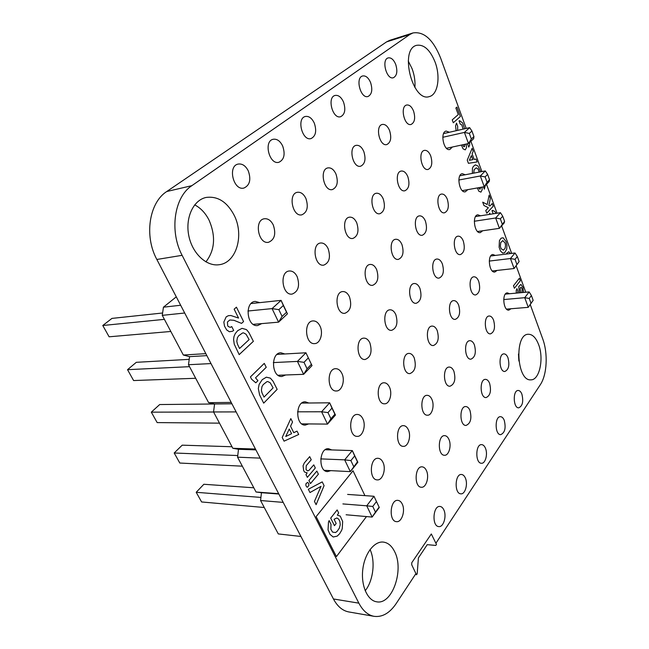 <?xml version="1.0" encoding="UTF-8"?>
<svg xmlns="http://www.w3.org/2000/svg" width="649" height="649" viewBox="0 0 649 649"><rect width="100%" height="100%" fill="white"/><g stroke="black" fill="none" stroke-linecap="round" stroke-linejoin="round"><path stroke-width="0.97" d="M503.697 299.562L524.741 297.688L529.122 291.92L505.32 294.135M506.528 309.111L528.262 307.342L530.996 303.27L529.243 298.435L524.741 297.688L528.262 307.342L533.162 300.357L531.417 295.538L529.122 291.92M489.257 261.076L510.447 258.537L514.097 268.532L519.127 261.539L514.097 268.532L492.291 270.974M516.864 264.346L515.046 259.34L510.447 258.537L515.022 252.988L490.701 255.998M474.314 221.252L495.649 217.991L499.43 228.343L504.151 222.964L504.589 221.358L499.43 228.343L477.559 231.506M502.229 224.043L500.347 218.859L495.649 217.991L500.428 212.677L475.547 216.571M442.805 137.288L464.424 132.42L468.481 143.543L473.64 138.691L473.932 136.574L471.352 138.991L468.481 143.543L446.488 148.288M471.352 138.991L469.332 133.426L464.424 132.42L469.641 127.642L443.591 133.58M458.835 180.016L480.317 175.976L485.306 170.922L459.857 175.79M487.602 174.37L485.119 176.917L480.317 175.976L484.235 186.709L489.168 181.582L489.541 179.724L487.602 174.37L485.306 170.922M485.119 176.917L487.075 182.28L484.235 186.709L462.299 190.636M530.996 303.27L533.162 300.357M529.243 298.435L531.417 295.538M515.022 252.988L517.318 256.558L519.127 261.539M515.046 259.34L517.318 256.558M500.428 212.677L502.724 216.19L504.589 221.358M500.347 218.859L502.724 216.19M469.641 127.642L471.928 131.025L473.932 136.574M469.332 133.426L471.928 131.025M487.075 182.28L489.541 179.724M300.925 536.463L278.291 533.924L260.565 500.525L261.458 492.713L256.039 491.999L237.558 457.18L238.508 449.278L232.837 448.289L213.553 411.961L214.576 403.97L208.629 402.672L188.486 364.722L189.573 356.65L183.334 355.027L162.274 315.349L163.443 307.188L176.285 296.844M283.199 502.391L260.565 500.525M278.843 494.011L261.458 492.713M278.672 493.686L256.039 491.999M260.176 458.129L237.558 457.18M255.884 449.879L238.508 449.278M255.455 449.043L232.837 448.289M236.139 411.904L213.553 411.961M231.912 403.792L214.576 403.97M231.198 402.412L208.629 402.672M210.998 363.578L188.486 364.722M206.861 355.628L189.573 356.65M205.838 353.648L183.334 355.027M184.697 313.013L162.274 315.349M180.657 305.249L163.443 307.188M342.899 503.924L366.734 505.814L373.978 496.274L347.613 494.416M373.978 496.274L379.284 507.477L373.978 496.274M346.112 514.771L372.137 517.075L375.455 512.102L372.761 506.463L366.734 505.814L372.137 517.075L379.284 507.477M320.736 458.892L344.676 459.857L350.322 471.628L357.859 462.291L357.461 461.804L350.322 471.628L324.419 470.322M353.689 466.485L350.874 460.587L344.676 459.857L352.31 450.584L325.254 449.725M350.874 460.587L354.678 455.931L352.31 450.584L357.859 462.291M297.575 411.823L321.596 411.774L327.51 424.097L335.46 415.044L334.9 414.24L330.917 418.767L327.51 424.097L301.761 423.87M330.917 418.767L327.972 412.594L321.596 411.774L329.651 402.802L301.761 403.086M327.972 412.594L331.988 408.091L329.651 402.802L335.46 415.044M247.942 311.017L272.077 308.608L278.583 322.155L287.45 313.808L286.534 312.25L282.088 316.42L278.583 322.155L253.224 324.346M282.088 316.42L278.851 309.646L272.077 308.608L281.082 300.365L251.082 303.562M278.851 309.646L283.329 305.501L281.082 300.365L287.45 313.808M273.334 362.588L297.42 361.412L305.93 352.78L277.066 354.403M305.93 352.78L312.015 365.606L305.93 352.78M308.234 357.997L303.992 362.337L297.42 361.412L303.618 374.327L312.015 365.606M303.992 362.337L307.074 368.802L303.618 374.327L278.056 375.26M253.808 487.788L203.867 484.268L196.201 492.291L201.612 501.961L264.273 507.518M260.914 497.426L196.201 492.291M242.337 466.185L179.814 463.037L174.192 452.994L182.207 445.165L232.026 446.747M237.753 455.549L174.192 452.994M219.492 423.148L157.163 422.596L151.314 412.156L159.695 404.546L214.568 403.986M213.586 412.018L151.314 412.156M170.833 331.469L109.113 336.799L102.777 325.498L111.953 318.399L162.607 312.996M164.4 319.349L102.777 325.498M189.208 359.351L136.298 362.32L127.537 369.687L133.613 380.549L195.673 378.278M189.516 366.669L127.537 369.687M375.455 512.102L379.032 507.291M372.761 506.463L376.371 501.669M354.678 455.931L357.461 461.804M331.988 408.091L334.9 414.24M283.329 305.501L286.534 312.25M307.074 368.802L311.285 364.438M516.271 293.113L516.231 290.428L516.937 288.635L517.918 291.312L517.586 292.991M519.346 292.829L518.778 286.509L520.912 284.416L522.875 287.231L523.565 292.439M522.08 292.577L522.137 289.154L521.48 287.556L520.749 287.247L520.157 288.773L520.676 292.707M482.004 187.107L482.175 189.743L480.95 192.12L478.84 191.22L477.356 187.934M478.735 187.691L479.473 189.046L480.228 189.013L480.56 187.366M485.274 185.63L484.3 189.167L483.456 186.847M489.184 214.438L489.727 213.156L490.149 214.284M494.076 213.667L493.086 213.553L492.023 210.641L492.607 210.398L494.846 211.477L495.941 213.375M520.344 280.692L514.397 288.278L513.473 285.771L519.435 278.194L520.344 280.692M472.358 173.397L472.431 168.294L473.283 166.501L475.319 164.862L478.029 166.03L480.698 171.807M479.286 172.074L478.021 169.04L476.325 167.799L474.168 169.632L473.754 173.129M477.112 161.958L468.416 163.321L467.248 160.149L472.139 148.305L473.218 151.266L472.099 153.878L474.119 159.419L476.058 159.062L477.112 161.958M472.821 159.654L471.352 155.622L469.349 160.287L472.821 159.654M493.224 206.204L486.774 213.213L485.785 210.536L488.364 207.745L483.927 205.482L482.702 202.155L487.188 204.524L489.168 195.081L490.36 198.351L488.851 205.4L489.979 206.001L492.25 203.543L493.224 206.204M506.585 254.027L506.764 253.207L508.84 251.763L510.374 253.564M500.493 250.993L499.105 247.228L499.438 240.544L501.15 238.159L503.153 237.785L506.115 241.696L506.966 245.598L506.699 249.248L504.695 252.704L502.691 253.102L500.493 250.993M500.355 246.312L501.109 248.713L503.494 250.173L505.109 248.259L505.563 245.354L505.052 242.945L502.772 240.601L500.72 242.621L500.355 246.312M466.217 144.029L466.534 147.55L465.252 149.878L463.053 148.824L461.423 145.068M462.81 144.768L463.719 146.674L464.506 146.69L464.765 144.346M469.665 142.439L469.657 145.246L468.748 147.112L467.661 144.135L467.97 143.656M456.117 130.725L455.574 125.817L456.523 123.132L457.683 126.279L457.61 130.384M463.094 129.135L461.812 124.908L460.198 124.032L459.046 120.892L459.687 120.722L462.68 123.002L464.611 128.786M460.376 116.512L453.294 122.766L452.231 119.87L458.275 114.565L455.874 107.994L456.937 107.077L460.376 116.512M417.185 573.748L416.496 574.803L411.717 564.768L411.774 562.715L431.317 533.973L436.469 544.406L435.795 545.436L427.237 544.665L418.41 557.905L417.185 573.748M366.474 516.572L336.425 556.599L316.136 516.628L353.024 470.76L364.925 495.633M328.037 529.884L329.935 534.33L333.213 536.999L337.196 536.123L339.638 533.705L341.593 530.403L342.226 528.692L342.664 521.488L340.238 516.133L337.326 515.095L338.656 512.97L337.147 509.927L330.698 518.113L334.478 525.666L336.166 523.5L334.065 519.289L336.88 517.951L338.778 519.249L339.841 521.366L340.263 524.668L339.362 528.099L337.123 531.353L335.533 532.537L332.564 532.115L330.852 529.276L331.006 524.311L329.14 520.603L328.483 522.08L328.037 529.884M277.164 389.351L263.681 403.151L259.568 394.819L258.334 388.564L259.129 384.378L262.22 379.673L266.358 377.183L270.349 378.124L273.051 381.231L277.164 389.351M262.009 392.872L264.029 397.107L273.115 387.875L270.187 382.764L267.761 381.539L266.893 381.685L263.234 384.573L261.977 386.609L261.385 390.179L262.009 392.872M255.811 382.805L251.609 379.243L250.425 376.907L264.289 363.383L266.236 367.302L255.528 377.823L257.945 380.687L255.811 382.805M253.37 341.333L239.165 354.614L234.248 344.173L233.583 339.468L233.973 336.596L235.23 333.627L237.696 330.641L242.045 328.345L246.239 329.53L247.18 330.357L249.062 332.84L253.37 341.333M237.429 344.059L239.546 348.489L249.119 339.605L246.06 334.243L243.513 332.856L242.596 332.953L238.743 335.687L237.42 337.683L236.788 341.285L237.429 344.059M226.679 329.935L224.513 326.131L223.832 322.066L226.177 316.866L228.343 315.698L230.817 315.503L238.572 318.083L234.151 309.184L236.439 307.18L243.57 321.563L241.55 323.38L233.924 320.29L229.811 319.989L227.442 322.009L227.661 325.628L228.237 326.52L230.298 327.347L231.742 326.585L233.672 330.43L232.529 331.241L229.422 331.753L226.679 329.935M324.086 485.655L316.112 504.679L314.457 501.409L321.028 486.344L309.987 492.542L308.332 489.257L322.22 481.891L324.086 485.655M318.383 474.168L310.482 483.586L308.916 480.479L316.85 471.077L318.383 474.168M307.164 472.837L304.738 472.172L303.7 470.703L303.051 465.804L304.308 462.956L309.695 456.636L311.236 459.76L306.231 465.69L306.052 469.616L307.577 470.898L308.843 470.501L313.775 464.871L315.317 467.978L307.35 477.356L305.971 474.606L307.164 472.837M298.702 434.489L284.059 441.158L282.201 437.475L290.825 418.605L292.537 422.053L290.565 426.231L293.778 432.68L297.039 431.131L298.702 434.489M291.604 433.71L289.259 429.013L285.738 436.493L291.604 433.71M306.823 487.042L305.922 485.63L305.898 483.829L307.545 482.361L308.591 483.343L308.94 485.136L307.602 487.204L306.823 487.042M415.92 573.602L396.19 603.554C389.708 613.11 382.35 617.369 374.108 616.339C367.951 615.171 362.864 610.774 358.865 603.156L182.118 255.325C169.211 231.125 174.281 196.898 191.861 185.663L409.827 34.502L412.967 32.945C423.959 31.257 433.151 39.573 440.557 57.883L466.201 128.421M374.108 616.339L348.781 611.934C342.567 610.758 337.448 606.434 333.44 598.97L156.847 259.47C144.005 235.952 149.148 202.593 166.752 191.52L386.569 41.885L389.757 40.319L412.967 32.945M518.478 353.989L518.859 361.014M408.245 61.022L412.083 68.689C414.419 75.057 415.36 81.344 414.914 87.566M370.06 549.533C375.552 561.158 373.329 580.685 365.2 590.76M194.676 204.865C200.76 208.037 205.587 213.205 209.165 220.368C215.922 236.39 214.843 250.238 205.911 261.888M530.274 304.641L542.661 338.721C548.145 353.275 547.099 374.773 540.284 384.752L435.925 543.221M470.882 141.287L481.891 171.571M486.531 184.324L497.029 213.205M501.628 225.844L511.647 253.402M516.198 265.928L525.763 292.237M538.597 344.57C544.113 358.508 539.546 380.209 530.898 379.843C516.669 381.482 514.122 333.797 528.408 334.259C532.561 334.308 535.952 337.748 538.597 344.57M521.877 394.121C523.638 401.48 522.575 406.055 518.705 407.84C513.14 408.302 512.621 390.114 518.194 390.471C519.695 390.528 520.92 391.745 521.877 394.121M507.972 357.786C509.773 365.111 508.727 369.679 504.841 371.479C499.089 372.12 498.172 353.681 503.957 353.875C505.587 353.9 506.926 355.206 507.972 357.786M510.982 308.754L508.857 310.133C503.291 311.033 501.709 292.934 507.34 292.861L509.554 293.737M497.061 270.438L494.822 272.028C489.103 273.124 487.034 254.765 492.851 254.497L495.284 255.43M493.589 320.192C495.438 327.485 494.408 332.045 490.514 333.862C484.576 334.697 483.205 315.998 489.2 316.006C490.985 315.998 492.445 317.393 493.589 320.192M478.702 281.293C480.593 288.537 479.595 293.08 475.709 294.922C469.592 295.976 467.694 277.001 473.9 276.798C475.847 276.734 477.445 278.234 478.702 281.293M504.241 420.309C506.09 428.016 504.906 432.802 500.687 434.66C494.773 435.017 494.579 416.187 500.493 416.682C502.018 416.763 503.275 417.972 504.241 420.309M489.581 383.251C491.48 390.933 490.311 395.703 486.069 397.577C479.927 398.121 479.311 379.04 485.46 379.357C487.139 379.405 488.519 380.703 489.581 383.251M485.444 448.216C488.007 453.935 485.452 463.719 481.461 463.264C475.157 463.491 475.36 443.973 481.631 444.622C483.189 444.727 484.462 445.928 485.444 448.216M469.949 410.419C471.961 418.491 470.639 423.497 465.998 425.444C459.443 425.866 459.2 406.087 465.747 406.55C467.467 406.631 468.87 407.921 469.949 410.419M474.395 344.87C476.342 352.512 475.19 357.274 470.939 359.173C464.587 359.927 463.483 340.579 469.876 340.684C471.718 340.693 473.226 342.088 474.395 344.87M458.656 305.103C460.66 312.696 459.533 317.45 455.29 319.373C448.727 320.363 447.064 300.722 453.692 300.609C455.712 300.56 457.367 302.061 458.656 305.103M453.886 371.236C455.947 379.259 454.649 384.257 449.984 386.228C443.186 386.869 442.423 366.815 449.246 367.066C451.144 367.099 452.694 368.486 453.886 371.236M437.215 330.576C439.341 338.543 438.067 343.532 433.402 345.536C426.361 346.436 424.99 326.082 432.096 326.082C434.189 326.058 435.893 327.558 437.215 330.576M482.669 230.768L480.317 232.61C474.443 233.924 471.847 215.273 477.834 214.795L480.52 215.793M467.783 189.654L465.317 191.796C459.305 193.353 456.109 174.386 462.275 173.672L465.244 174.759M452.369 147.015L449.789 149.521C443.665 151.347 439.811 132.039 446.139 131.074L449.424 132.25M463.281 240.998C465.211 248.186 464.254 252.721 460.392 254.586C454.105 255.884 451.623 236.609 458.032 236.171C460.157 236.058 461.901 237.664 463.281 240.998M447.307 199.243C449.27 206.366 448.354 210.884 444.541 212.791C438.091 214.357 434.96 194.749 441.563 194.059C443.867 193.873 445.782 195.6 447.307 199.243M430.733 155.938C432.737 162.996 431.869 167.499 428.113 169.438C421.526 171.295 417.664 151.347 424.454 150.373C426.961 150.097 429.054 151.955 430.733 155.938M435.081 62.069C440.728 76.785 437.848 94.754 429.33 96.579C412.642 102.68 399.094 49.259 416.593 45.325C423.911 44.213 430.076 49.795 435.081 62.069M413.543 111.003C415.579 117.98 414.76 122.466 411.093 124.446C404.376 126.628 399.727 106.298 406.68 105.016C409.397 104.651 411.685 106.647 413.543 111.003M395.687 64.34C397.756 71.236 397.001 75.698 393.424 77.726C386.617 80.249 381.093 59.513 388.191 57.899C391.136 57.42 393.635 59.57 395.687 64.34M442.342 263.867C444.387 271.396 443.299 276.141 439.081 278.096C432.315 279.354 430.011 259.397 436.882 259.032C439.097 258.927 440.914 260.541 442.342 263.867M425.411 221.082C427.504 228.537 426.458 233.267 422.288 235.263C415.336 236.812 412.318 216.531 419.408 215.874C421.834 215.695 423.838 217.431 425.411 221.082M407.832 176.658C409.965 184.032 408.984 188.745 404.871 190.782C397.756 192.664 393.927 172.017 401.236 171.044C403.889 170.776 406.087 172.642 407.832 176.658M419.911 288.367C422.085 296.269 420.852 301.241 416.212 303.286C408.935 304.478 406.874 283.791 414.249 283.516C416.561 283.426 418.443 285.041 419.911 288.367M401.926 244.511C404.157 252.331 402.98 257.288 398.381 259.381C390.885 260.898 388.029 239.87 395.671 239.27C398.21 239.1 400.303 240.852 401.926 244.511M383.234 198.91C385.514 206.633 384.395 211.574 379.876 213.724C372.177 215.606 368.429 194.213 376.306 193.256C379.113 192.98 381.417 194.87 383.234 198.91M389.562 130.498C391.736 137.783 390.82 142.472 386.796 144.565C379.543 146.804 374.822 125.768 382.318 124.446C385.206 124.064 387.623 126.084 389.562 130.498M370.571 82.496C372.777 89.684 371.926 94.348 368.024 96.49C360.657 99.119 354.954 77.669 362.621 75.974C365.76 75.462 368.413 77.637 370.571 82.496M363.781 151.46C366.109 159.086 365.062 164.002 360.641 166.209C352.78 168.497 348.026 146.698 356.131 145.352C359.205 144.954 361.753 146.999 363.781 151.46M343.524 102.055C345.893 109.559 344.927 114.451 340.636 116.715C332.645 119.448 326.78 97.228 335.079 95.444C338.437 94.908 341.252 97.107 343.524 102.055M465.365 478.037C468.14 483.967 465.211 494.441 460.879 493.832C454.162 493.897 454.844 473.632 461.504 474.476C463.086 474.622 464.376 475.806 465.365 478.037M448.954 439.478C451.761 445.506 448.913 455.728 444.492 455.265C437.491 455.525 437.71 434.992 444.679 435.641C446.439 435.755 447.867 437.028 448.954 439.478M443.867 509.952C446.885 516.117 443.502 527.377 438.797 526.59C431.642 526.436 432.915 505.368 439.981 506.447C441.58 506.626 442.878 507.794 443.867 509.952M426.45 470.63C429.5 476.901 426.206 487.886 421.388 487.253C413.9 487.318 414.703 465.966 422.126 466.842C423.911 466.988 425.355 468.254 426.45 470.63M431.918 399.459C434.749 405.568 431.999 415.522 427.504 415.214C420.219 415.717 419.887 394.892 427.18 395.314C429.127 395.379 430.709 396.766 431.918 399.459M414.224 357.883C416.48 366.279 415.036 371.52 409.892 373.605C402.315 374.384 401.35 353.251 408.951 353.397C411.117 353.413 412.878 354.906 414.224 357.883M408.351 429.76C411.434 436.12 408.245 446.82 403.329 446.358C395.501 446.674 395.728 425.014 403.516 425.647C405.511 425.752 407.118 427.123 408.351 429.76M389.514 387.234C392.621 393.683 389.57 404.076 384.573 403.808C376.412 404.416 375.949 382.431 384.111 382.772C386.342 382.821 388.143 384.313 389.514 387.234M402.266 504.111C405.609 510.641 401.772 522.51 396.507 521.658C388.5 521.463 390.008 499.211 397.91 500.371C399.711 500.566 401.163 501.807 402.266 504.111M394.641 551.682C404.351 569.871 392.15 605.233 376.574 601.785C367.375 600.471 360.82 585.341 362.799 569.384C364.649 553.41 374.359 540.942 383.413 542.093C388.078 542.742 391.826 545.939 394.641 551.682M382.983 462.364C386.35 469.008 382.634 480.552 377.239 479.895C368.843 479.968 369.76 457.391 378.083 458.299C380.111 458.454 381.742 459.808 382.983 462.364M362.88 418.873C366.287 425.614 362.71 436.826 357.21 436.371C348.416 436.761 348.61 413.843 357.372 414.443C359.651 414.541 361.493 416.017 362.88 418.873M330.812 470.647L327.558 471.604C318.067 471.701 319.105 447.769 328.516 448.686L331.696 449.927M395.825 314.66C398.153 322.983 396.75 328.207 391.623 330.341C383.77 331.444 382.034 309.962 389.968 309.808C392.369 309.751 394.324 311.366 395.825 314.66M376.688 269.692C379.073 277.918 377.726 283.134 372.64 285.325C364.527 286.785 361.923 264.946 370.157 264.435C372.826 264.289 375 266.041 376.688 269.692M356.755 222.867C359.197 230.987 357.915 236.179 352.918 238.434C344.57 240.308 340.96 218.088 349.487 217.172C352.448 216.912 354.865 218.81 356.755 222.867M369.906 342.964C372.388 351.766 370.782 357.274 365.087 359.497C356.601 360.455 355.319 338.113 363.854 338.121C366.352 338.097 368.364 339.711 369.906 342.964M349.47 296.836C352.026 305.525 350.484 311.017 344.83 313.313C336.036 314.676 333.789 291.961 342.688 291.571C345.479 291.45 347.742 293.202 349.47 296.836M328.159 248.729C330.787 257.296 329.319 262.764 323.754 265.141C314.668 266.958 311.309 243.846 320.549 243.002C323.664 242.758 326.204 244.665 328.159 248.729M335.979 174.07C338.478 182.061 337.285 187.228 332.393 189.565C323.843 191.893 319.113 169.259 327.899 167.896C331.168 167.499 333.862 169.551 335.979 174.07M314.319 123.172C316.858 131.033 315.763 136.168 311.025 138.578C302.32 141.409 296.317 118.345 305.33 116.479C308.932 115.911 311.926 118.142 314.319 123.172M305.922 198.513C308.608 206.934 307.237 212.377 301.801 214.843C292.472 217.18 287.823 193.645 297.38 192.291C300.852 191.893 303.7 193.962 305.922 198.513M282.68 146.041C285.422 154.3 284.165 159.711 278.9 162.274C269.384 165.195 263.291 141.206 273.115 139.284C276.969 138.691 280.157 140.947 282.68 146.041M341.926 373.524C345.349 380.338 341.958 391.193 336.377 390.982C327.193 391.753 326.504 368.462 335.703 368.689C338.283 368.713 340.352 370.319 341.926 373.524M320.054 326.187C323.486 333.075 320.314 343.54 314.692 343.605C305.127 344.814 303.383 321.125 313.021 320.914C315.925 320.841 318.27 322.594 320.054 326.187M297.201 276.742C300.033 285.811 298.329 291.596 292.099 294.086C282.185 295.814 279.192 271.712 289.243 270.99C292.521 270.779 295.173 272.694 297.201 276.742M308.681 423.927L305.208 425.111C295.246 425.614 295.344 401.277 305.273 401.804L308.794 403.013M285.674 374.984L281.909 376.485C271.493 377.475 270.438 352.723 280.887 352.764L284.854 353.965M261.717 323.616L257.604 325.571C246.758 327.137 244.308 301.947 255.26 301.412L259.803 302.637M273.302 225.033C276.206 233.932 274.616 239.684 268.532 242.288C258.318 244.608 253.864 220.076 264.297 218.762C267.988 218.372 270.99 220.465 273.302 225.033M248.291 170.906C251.26 179.611 249.808 185.33 243.927 188.048C233.478 191.041 227.361 166.047 238.11 164.075C242.239 163.467 245.638 165.738 248.291 170.906M234.273 215.476C244.349 235.303 236.358 262.78 219.289 264.695C206.601 266.771 192.25 253.516 188.77 235.579C185.127 217.675 193.434 200.006 206.139 197.442C217.804 195.933 227.182 201.944 234.273 215.476M156.847 259.47L182.118 255.325M166.752 191.52L191.861 185.663M333.44 598.97L358.865 603.156M386.569 41.885L409.827 34.502"/></g></svg>
